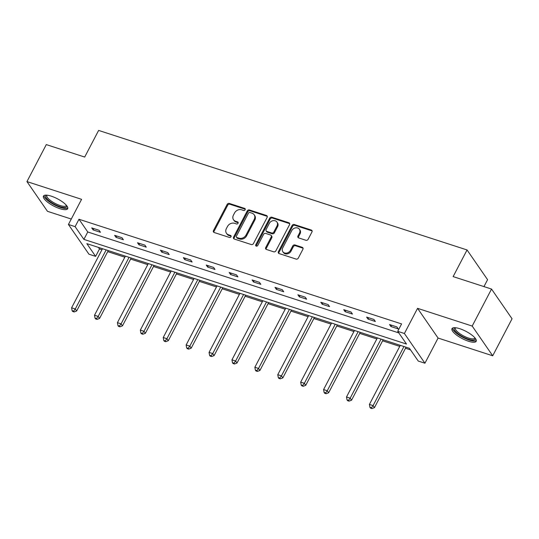 <?xml version="1.0" encoding="UTF-8"?>
<svg xmlns="http://www.w3.org/2000/svg" width="539" height="539" viewBox="0 0 539 539"><rect width="100%" height="100%" fill="white"/><g stroke="black" fill="none" stroke-linecap="round" stroke-linejoin="round"><path stroke-width="0.81" d="M245.13 209.759A1.199 0.997 -34.6 0 0 244.652 208.411L229.338 203.439A1.718 1.428 -34.6 0 0 227.135 204.429L213.464 230.577A1.718 1.428 -34.6 0 0 214.151 232.498L229.466 237.463A1.199 0.997 -34.6 0 0 230.524 235.428L228.543 234.788A5.498 4.561 -34.6 0 1 226.454 233.266A5.498 4.561 -34.6 0 1 226.36 228.644L227.498 226.468A5.498 4.561 -34.6 0 1 234.546 223.314L236.527 223.954A1.199 0.997 -34.6 0 0 237.591 221.92L235.61 221.28A5.498 4.561 -34.6 0 1 233.515 219.75A5.498 4.561 -34.6 0 1 233.427 215.135L234.566 212.952A5.498 4.561 -34.6 0 1 241.607 209.799L243.588 210.446A1.199 0.997 -34.6 0 0 245.13 209.759M245.258 209.233A1.199 0.997 -34.6 0 0 245.205 209.213L229.89 204.247A1.718 1.428 -34.6 0 0 227.694 205.231L214.023 231.379A1.718 1.428 -34.6 0 0 213.855 232.363M231.137 236.257A1.199 0.997 -34.6 0 0 231.083 236.237L229.102 235.59L228.543 234.788M238.198 222.742A1.199 0.997 -34.6 0 0 238.144 222.722L236.163 222.081L235.61 221.28M468.418 341.227A13.65 4.076 27.6 0 1 451.992 328.642A13.65 4.076 27.6 0 1 459.767 328.702A13.65 4.076 27.6 0 1 476.186 341.288A13.65 4.076 27.6 0 1 468.418 341.227M59.89 208.674A13.65 4.076 27.6 0 1 43.47 196.088A13.65 4.076 27.6 0 1 51.239 196.149A13.65 4.076 27.6 0 1 67.665 208.734A13.65 4.076 27.6 0 1 59.89 208.674M492.707 355.78L472.191 326.061L417.563 308.335L438.079 338.054L492.707 355.78L512.05 318.778L491.534 289.059L453.131 276.601L467.057 249.961L98.624 130.418L84.69 157.058L46.293 144.593L26.95 181.596L47.466 211.315L71.269 219.036M491.534 289.059L472.191 326.061M305.93 240.273A1.718 1.428 -34.6 0 0 308.126 239.289L311.96 231.952A1.718 1.428 -34.6 0 0 311.279 230.032L294.274 224.514A1.718 1.428 -34.6 0 0 292.071 225.497L278.4 251.646A1.718 1.428 -34.6 0 0 279.081 253.566L296.093 259.084A1.718 1.428 -34.6 0 0 298.289 258.1L302.925 249.24A1.718 1.428 -34.6 0 0 302.244 247.32L294.968 244.955A1.718 1.428 -34.6 0 0 292.765 245.939L290.467 250.332A4.595 3.813 -34.6 0 1 286.687 253.094A4.595 3.813 -34.6 0 1 282.827 251.693A4.595 3.813 -34.6 0 1 282.753 247.832L291.754 230.618A4.595 3.813 -34.6 0 1 295.534 227.862A4.595 3.813 -34.6 0 1 299.394 229.257A4.595 3.813 -34.6 0 1 299.468 233.117L297.966 235.988A1.718 1.428 -34.6 0 0 298.646 237.908L305.93 240.273M98.401 247.394L99.493 248.971L95.625 256.369L88.942 254.199L68.426 224.48L81.578 199.322L26.95 181.596M68.426 224.48L75.103 226.649L83.895 239.383L406.514 344.057L397.728 331.33L404.405 333.5L424.927 363.219L418.244 361.049L409.458 348.315L86.833 243.635L95.625 256.369M397.728 331.33L401.595 323.926L78.977 219.252L75.103 226.649M417.563 308.335L404.405 333.5M267.135 217.406A1.718 1.428 -34.6 0 0 266.455 215.485L249.442 209.967A1.718 1.428 -34.6 0 0 247.246 210.951L233.576 237.099A1.718 1.428 -34.6 0 0 234.256 239.02L251.262 244.538A1.718 1.428 -34.6 0 0 253.465 243.554L267.135 217.406M271.858 217.237L288.87 222.755A1.718 1.428 -34.6 0 1 289.551 224.675L275.88 250.824A1.718 1.428 -34.6 0 1 273.677 251.814L266.401 249.449A1.718 1.428 -34.6 0 1 265.72 247.529L271.258 236.924A1.718 1.428 -34.6 0 0 270.578 235.004L265.754 233.434A1.718 1.428 -34.6 0 0 263.551 234.425L257.777 245.461A1.199 0.997 -34.6 0 1 255.762 244.807L269.655 218.221A1.718 1.428 -34.6 0 1 271.858 217.237L272.411 218.039L289.423 223.564L288.87 222.755M483.955 286.607L487.579 279.68L467.057 249.961M99.493 248.971L101.945 249.766M107.699 251.632L124.853 257.197M130.606 259.064L147.76 264.629M153.514 266.495L170.668 272.06M176.421 273.927L193.575 279.492M199.329 281.365L216.483 286.93M222.236 288.796L239.39 294.361M245.144 296.228L262.298 301.793M268.051 303.659L285.205 309.224M290.959 311.091L308.113 316.656M313.866 318.529L331.02 324.094M336.774 325.96L353.928 331.525M359.681 333.392L376.842 338.957M382.596 340.823L399.749 346.388M405.503 348.255L410.543 349.892M438.079 338.054L424.927 363.219M78.977 219.252L87.763 231.979L398.813 332.907M87.763 231.979L83.895 239.383M398.267 328.925L390.923 326.54L389.535 324.532L396.879 326.917L398.267 328.925M375.36 321.493L368.016 319.108L366.628 317.1L373.972 319.486L375.36 321.493M352.445 314.062L345.108 311.677L343.72 309.669L351.064 312.054L352.445 314.062M329.538 306.624L322.201 304.245L320.813 302.238L328.157 304.616L329.538 306.624M306.63 299.192L299.293 296.814L297.905 294.806L305.249 297.184L306.63 299.192M283.723 291.761L276.379 289.376L274.998 287.368L282.335 289.753L283.723 291.761M260.815 284.329L253.471 281.944L252.09 279.936L259.427 282.321L260.815 284.329M237.908 276.898L230.564 274.513L229.183 272.505L236.52 274.89L237.908 276.898M215 269.46L207.656 267.081L206.269 265.073L213.612 267.452L215 269.46M192.093 262.028L184.749 259.65L183.361 257.642L190.705 260.02L192.093 262.028M169.185 254.597L161.841 252.212L160.454 250.204L167.797 252.589L169.185 254.597M146.278 247.165L138.934 244.78L137.546 242.772L144.89 245.157L146.278 247.165M123.37 239.734L116.026 237.349L114.639 235.341L121.982 237.726L123.37 239.734M100.463 232.296L93.119 229.917L91.731 227.909L99.075 230.288L100.463 232.296M93.119 229.917L93.813 228.583M116.026 237.349L116.72 236.015M138.934 244.78L139.628 243.446M161.841 252.212L162.535 250.884M184.749 259.65L185.45 258.316M207.656 267.081L208.357 265.747M230.564 274.513L231.265 273.179M253.471 281.944L254.172 280.61M276.379 289.376L277.08 288.048M299.293 296.814L299.987 295.48M322.201 304.245L322.895 302.911M345.108 311.677L345.802 310.343M368.016 319.108L368.71 317.781M390.923 326.54L391.617 325.212M233.515 219.75L234.067 220.559A5.498 4.561 -34.6 0 0 236.163 222.081M226.454 233.266L227.007 234.067A5.498 4.561 -34.6 0 0 229.102 235.59M267.297 216.422A1.718 1.428 -34.6 0 0 267.007 216.287L250.002 210.769A1.718 1.428 -34.6 0 0 247.799 211.753L234.128 237.901A1.718 1.428 -34.6 0 0 233.966 238.885M249.968 212.514A1.199 0.997 -34.6 0 0 248.425 213.201L236.426 236.156A1.199 0.997 -34.6 0 0 236.904 237.504L238.993 238.177A5.498 4.561 -34.6 0 0 246.04 235.024L254.24 219.339A5.498 4.561 -34.6 0 0 254.152 214.717A5.498 4.561 -34.6 0 0 252.057 213.195L249.968 212.514M236.446 237.167L236.998 237.968A1.199 0.997 -34.6 0 0 237.456 238.305L236.904 237.504M254.152 214.717L254.704 215.519A5.498 4.561 -34.6 0 1 254.792 220.141L246.592 235.833A5.498 4.561 -34.6 0 1 239.552 238.986L237.456 238.305M271.232 235.482L271.791 236.284A1.718 1.428 -34.6 0 1 271.818 237.726L266.273 248.331A1.718 1.428 -34.6 0 0 266.104 249.314M272.411 218.039A1.718 1.428 -34.6 0 0 270.214 219.029L256.315 245.609A1.199 0.997 -34.6 0 0 256.18 246.134M277.012 225.922A4.595 3.813 -34.6 0 0 276.938 222.061A4.595 3.813 -34.6 0 0 273.084 220.66A4.595 3.813 -34.6 0 0 269.305 223.416L266.131 229.486A1.718 1.428 -34.6 0 0 266.812 231.406L271.643 232.969A1.718 1.428 -34.6 0 0 273.846 231.986L277.012 225.922L277.572 226.724A4.595 3.813 -34.6 0 0 277.497 222.863L276.938 222.061M266.158 230.928L266.717 231.73A1.718 1.428 -34.6 0 0 267.371 232.208L266.812 231.406M277.572 226.724L274.398 232.787A1.718 1.428 -34.6 0 1 272.195 233.771L267.371 232.208M299.394 229.257L299.947 230.059A4.595 3.813 -34.6 0 1 300.021 233.926L298.518 236.789A1.718 1.428 -34.6 0 0 298.357 237.773M282.827 251.693L283.386 252.495A4.595 3.813 -34.6 0 0 287.24 253.896A4.595 3.813 -34.6 0 0 291.02 251.14L290.467 250.332M303.086 248.257A1.718 1.428 -34.6 0 0 302.797 248.122L295.52 245.757A1.718 1.428 -34.6 0 0 293.317 246.741L291.02 251.14M312.128 230.968A1.718 1.428 -34.6 0 0 311.838 230.833L294.826 225.315A1.718 1.428 -34.6 0 0 292.623 226.299L278.953 252.447A1.718 1.428 -34.6 0 0 278.791 253.431M102.491 248.715L71.606 307.796L75.278 308.982L76.659 310.99L108.245 250.581M73.587 311.151L72.118 310.68L72.671 311.481L74.139 311.96L73.587 311.151L75.278 308.982L106.163 249.907M72.118 310.68L71.606 307.796M76.659 310.99L74.139 311.96M125.398 256.146L94.514 315.227L98.186 316.42L99.574 318.428L131.152 258.019M96.494 318.583L95.026 318.111L95.578 318.913L97.047 319.391L96.494 318.583L98.186 316.42L129.07 257.339M95.026 318.111L94.514 315.227M99.574 318.428L97.047 319.391M148.306 263.584L117.421 322.659L121.093 323.851L122.481 325.859L154.06 265.451M119.402 326.021L117.933 325.543L118.486 326.344L119.954 326.823L119.402 326.021L121.093 323.851L151.978 264.777M117.933 325.543L117.421 322.659M122.481 325.859L119.954 326.823M66.728 205.73A11.811 3.53 27.6 0 1 61.203 207.023A11.811 3.53 27.6 0 1 49.473 201.155A11.811 3.53 27.6 0 1 46.475 195.138M47.048 195.185A10.935 3.268 -152.4 0 0 46.88 195.421A10.935 3.268 -152.4 0 0 50.356 200.42A10.935 3.268 -152.4 0 0 60.072 205.521A10.935 3.268 -152.4 0 0 66.263 205.554A10.935 3.268 -152.4 0 0 66.358 205.285M44.023 195.536A13.563 4.056 -152.4 0 0 48.476 201.141A13.563 4.056 -152.4 0 0 67.806 207.966M475.25 338.283A11.811 3.53 27.6 0 1 469.725 339.577A11.811 3.53 27.6 0 1 457.995 333.708A11.811 3.53 27.6 0 1 454.997 327.692M455.576 327.739A10.935 3.268 -152.4 0 0 455.408 327.975A10.935 3.268 -152.4 0 0 458.884 332.974A10.935 3.268 -152.4 0 0 468.6 338.074A10.935 3.268 -152.4 0 0 474.792 338.108A10.935 3.268 -152.4 0 0 474.886 337.832M452.544 328.083A13.563 4.056 -152.4 0 0 457.005 333.695A13.563 4.056 -152.4 0 0 476.328 340.52M171.213 271.016L140.329 330.09L144.001 331.283L145.389 333.291L176.967 272.882M142.309 333.452L140.841 332.974L141.393 333.776L142.862 334.254L142.309 333.452L144.001 331.283L174.885 272.208M140.841 332.974L140.329 330.09M145.389 333.291L142.862 334.254M194.121 278.447L163.236 337.522L166.908 338.714L168.296 340.722L199.875 280.314M165.217 340.884L163.748 340.405L164.301 341.214L165.769 341.686L165.217 340.884L166.908 338.714L197.793 279.64M163.748 340.405L163.236 337.522M168.296 340.722L165.769 341.686M217.028 285.879L186.144 344.96L189.816 346.146L191.204 348.154L222.782 287.745M188.124 348.315L186.656 347.844L187.208 348.645L188.677 349.124L188.124 348.315L189.816 346.146L220.7 287.071M186.656 347.844L186.144 344.96M191.204 348.154L188.677 349.124M239.936 293.317L209.051 352.391L212.723 353.584L214.111 355.592L245.69 295.183M211.032 355.753L209.563 355.275L210.122 356.077L211.584 356.555L211.032 355.753L212.723 353.584L243.608 294.503M209.563 355.275L209.051 352.391M214.111 355.592L211.584 356.555M262.843 300.749L231.959 359.823L235.631 361.015L237.019 363.023L268.597 302.615M233.939 363.185L232.471 362.707L233.03 363.508L234.499 363.987L233.939 363.185L235.631 361.015L266.515 301.941M232.471 362.707L231.959 359.823M237.019 363.023L234.499 363.987M285.751 308.18L254.866 367.254L258.538 368.447L259.926 370.455L291.505 310.046M256.847 370.616L255.378 370.138L255.937 370.94L257.406 371.418L256.847 370.616L258.538 368.447L289.423 309.373M255.378 370.138L254.866 367.254M259.926 370.455L257.406 371.418M308.658 315.611L277.78 374.686L281.446 375.878L282.834 377.886L314.412 317.478M279.754 378.048L278.286 377.569L278.845 378.378L280.314 378.85L279.754 378.048L281.446 375.878L312.33 316.804M278.286 377.569L277.78 374.686M282.834 377.886L280.314 378.85M331.573 323.043L300.688 382.124L304.353 383.31L305.741 385.318L337.326 324.909M302.662 385.479L301.2 385.008L301.752 385.809L303.221 386.288L302.662 385.479L304.353 383.31L335.238 324.235M301.2 385.008L300.688 382.124M305.741 385.318L303.221 386.288M354.48 330.481L323.595 389.556L327.267 390.748L328.649 392.756L360.234 332.347M325.576 392.918L324.107 392.439L324.66 393.241L326.129 393.719L325.576 392.918L327.267 390.748L358.145 331.667M324.107 392.439L323.595 389.556M328.649 392.756L326.129 393.719M377.388 337.913L346.503 396.987L350.175 398.18L351.556 400.187L383.141 339.779M348.484 400.349L347.015 399.871L347.567 400.672L349.036 401.151L348.484 400.349L350.175 398.18L381.06 339.105M347.015 399.871L346.503 396.987M351.556 400.187L349.036 401.151M400.295 345.344L369.41 404.418L373.082 405.611L374.464 407.619L406.049 347.21M371.391 407.78L369.922 407.302L370.475 408.104L371.944 408.582L371.391 407.78L373.082 405.611L403.967 346.537M369.922 407.302L369.41 404.418M374.464 407.619L371.944 408.582M245.205 209.213L244.652 208.411M231.083 236.237L230.524 235.428M238.144 222.722L237.591 221.92M214.023 231.379L213.464 230.577M227.694 205.231L227.135 204.429M229.89 204.247L229.338 203.439M234.128 237.901L233.576 237.099M247.799 211.753L247.246 210.951M250.002 210.769L249.442 209.967M267.007 216.287L266.455 215.485M239.552 238.986L238.993 238.177M246.592 235.833L246.04 235.024M254.792 220.141L254.24 219.339M266.273 248.331L265.72 247.529M271.818 237.726L271.258 236.924M256.315 245.609L255.762 244.807M270.214 219.029L269.655 218.221M272.195 233.771L271.643 232.969M274.398 232.787L273.846 231.986M298.518 236.789L297.966 235.988M300.021 233.926L299.468 233.117M293.317 246.741L292.765 245.939M295.52 245.757L294.968 244.955M302.797 248.122L302.244 247.32M278.953 252.447L278.4 251.646M292.623 226.299L292.071 225.497M294.826 225.315L294.274 224.514M311.838 230.833L311.279 230.032"/></g></svg>
